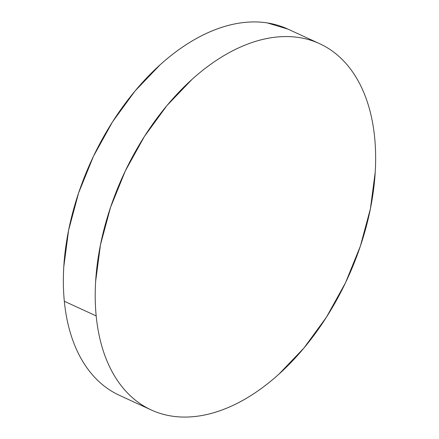 <?xml version="1.0" encoding="UTF-8"?>
<svg xmlns="http://www.w3.org/2000/svg" width="439" height="439" viewBox="0 0 439 439"><rect width="100%" height="100%" fill="white"/><g stroke="black" fill="none" stroke-linecap="round" stroke-linejoin="round"><path stroke-width="0.66" d="M319.597 43.675L287.743 29.034A201.561 123.425 114.7 0 0 133.61 92.711A201.561 123.425 114.7 0 0 64.324 301.269L96.179 315.91A201.561 123.425 -65.3 0 1 165.465 107.346A201.561 123.425 -65.3 0 1 319.597 43.675A201.561 123.425 -65.3 0 1 374.676 137.731A201.561 123.425 -65.3 0 1 305.39 346.289A201.561 123.425 -65.3 0 1 151.257 409.966A201.561 123.425 -65.3 0 1 96.179 315.91L64.324 301.269A201.561 123.425 114.7 0 0 119.403 395.325L151.257 409.966M96.179 315.91C97.26 326.945 99.225 337.311 102.067 346.997C104.916 356.682 108.587 365.5 113.086 373.463C117.586 381.42 122.827 388.367 128.803 394.293C134.784 400.22 141.391 405.021 148.618 408.687C155.85 412.358 163.566 414.828 171.77 416.095C179.974 417.363 188.507 417.407 197.369 416.227C206.231 415.047 215.247 412.665 224.428 409.082C233.608 405.499 242.767 400.78 251.909 394.93C261.051 389.08 270.001 382.21 278.76 374.319L303.942 348.039L326.495 317.101L345.548 282.694L360.364 246.142L370.384 208.843L375.213 172.236C375.938 160.273 375.757 148.766 374.676 137.731C373.594 126.69 371.63 116.33 368.782 106.644C365.939 96.959 362.268 88.135 357.769 80.178C353.269 72.221 348.028 65.274 342.052 59.347C336.071 53.421 329.464 48.619 322.237 44.954C315.004 41.282 307.289 38.813 299.085 37.545C290.881 36.278 282.348 36.234 273.486 37.414C264.624 38.594 255.602 40.975 246.427 44.558C237.247 48.142 228.088 52.861 218.946 58.711C209.798 64.56 200.848 71.431 192.095 79.322L166.908 105.596L144.36 136.534L125.307 170.941L110.491 207.499L100.471 244.797L95.636 281.399C94.917 293.367 95.098 304.869 96.179 315.91M287.957 29.133L267.23 22.905C259.026 21.637 250.493 21.593 241.631 22.773C232.769 23.953 223.753 26.335 214.572 29.918C205.392 33.501 196.233 38.22 187.091 44.07C177.949 49.92 168.999 56.79 160.24 64.681L135.058 90.961L112.505 121.899L93.452 156.306L78.636 192.858L68.616 230.157L63.787 266.764C63.062 278.727 63.243 290.234 64.324 301.269C65.406 312.31 67.37 322.67 70.218 332.356C73.061 342.041 76.732 350.865 81.231 358.822C85.731 366.779 90.972 373.726 96.948 379.653C102.929 385.579 109.536 390.381 116.763 394.046"/></g></svg>
